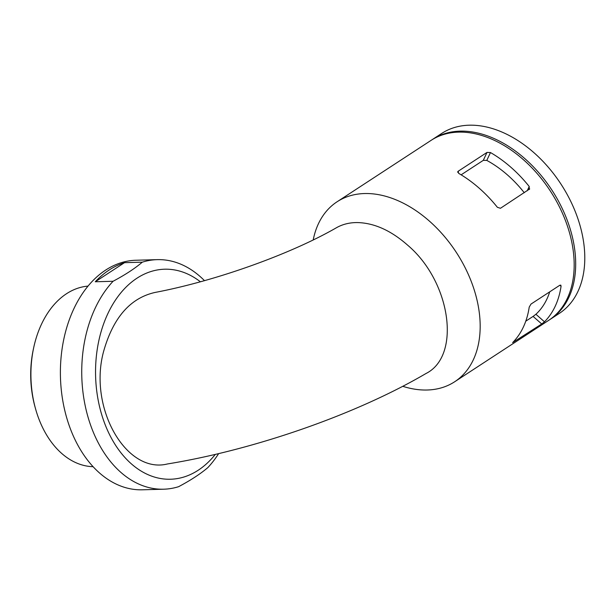 <?xml version="1.0" encoding="UTF-8"?>
<svg xmlns="http://www.w3.org/2000/svg" width="615" height="615" viewBox="0 0 615 615"><rect width="100%" height="100%" fill="white"/><g stroke="black" fill="none" stroke-linecap="round" stroke-linejoin="round"><path stroke-width="0.92" d="M541.738 323.982L544.483 321.799A107.494 72.147 -123.2 0 0 561.065 286.283L560.826 285.145L559.819 285.245L531.014 304.064L529.223 307.085A107.494 72.147 56.8 0 1 512.641 342.593L541.738 323.982L533.09 316.41L535.903 314.273A96.009 64.444 -123.2 0 0 549.718 291.841M313.212 239.919A107.494 72.147 56.8 0 1 337.074 201.782L431.077 140.374A107.494 72.147 56.8 0 1 458.513 132.125A107.494 72.147 56.8 0 1 560.534 209.131A107.494 72.147 56.8 0 1 548.657 320.361L454.654 381.769A107.494 72.147 56.8 0 1 402.74 386.297M337.074 201.782A107.494 72.147 56.8 0 1 364.511 193.541A107.494 72.147 56.8 0 1 466.531 270.539A107.494 72.147 56.8 0 1 454.654 381.769M529.723 188.92L500.449 208.285L497.374 207.293A107.494 72.147 56.8 0 0 458.629 173.345L458.183 171.247L457.745 171.723M457.691 172.292L458.183 171.247L486.988 152.428L483.29 160.354L461.127 174.829M529.254 189.466L529.215 186.499A107.494 72.147 -123.2 0 0 490.47 152.543L486.988 152.428M104.05 349.881C87.422 406.646 125.898 474.38 167.403 463.971C254.318 449.819 356.008 414.518 426.026 373.49C461.327 355.877 450.903 281.908 407.86 245.362C391.102 230.54 374.235 222.938 357.277 222.569C349.551 222.53 342.617 224.252 336.466 227.719C291.272 253.795 216.388 280.832 154.995 292.456C130.649 297.944 113.667 317.086 104.05 349.881M200.375 281.778A105.05 72.001 88.4 0 0 150.967 271.522A105.05 72.001 88.4 0 0 99.569 406.684A105.05 72.001 88.4 0 0 198.214 470.229A105.05 72.001 88.4 0 0 215.304 454.393M95.279 281.77L124.522 262.667A114.821 78.705 88.4 0 0 95.279 281.77L113.068 281.27C125.176 274.836 134.923 268.471 142.311 262.167A114.821 78.705 88.4 0 1 157.225 259.645L135.884 260.245A114.821 78.705 88.4 0 0 60.455 377.249A114.821 78.705 88.4 0 0 142.365 489.801L163.705 489.202A114.821 78.705 88.4 0 0 178.619 486.68C190.735 480.246 200.482 473.881 207.862 467.577A114.821 78.705 88.4 0 0 218.648 453.601M113.068 281.27A114.821 78.705 88.4 0 0 86.331 410.728A114.821 78.705 88.4 0 0 163.705 489.202M204.464 280.64A114.821 78.705 88.4 0 0 157.225 259.645M124.522 262.667L142.311 262.167M88.007 286.106A90.397 61.954 88.4 0 0 33.733 347.467A90.397 61.954 88.4 0 0 35.455 408.483A90.397 61.954 88.4 0 0 93.103 466.693M33.733 347.467L33.379 349.128A85.508 58.609 88.4 0 0 35.001 406.846L35.455 408.483M431.838 139.889A107.494 72.147 56.8 0 1 432.591 139.382A107.494 72.147 56.8 0 1 460.028 131.141A107.494 72.147 56.8 0 1 562.048 208.139A107.494 72.147 56.8 0 1 550.171 319.37A107.494 72.147 56.8 0 1 549.41 319.861M432.591 139.382L441.693 133.44A107.494 72.147 56.8 0 1 469.13 125.199A107.494 72.147 56.8 0 1 571.151 202.197A107.494 72.147 56.8 0 1 559.273 313.427L550.171 319.37M525.764 321.191L533.09 316.41M524.272 192.726A96.009 64.444 -123.2 0 0 486.796 160.407L483.29 160.354M544.483 321.799L535.903 314.273M561.065 286.283L559.85 285.222M490.47 152.543L486.796 160.407M529.215 186.499L527.201 190.811"/></g></svg>
